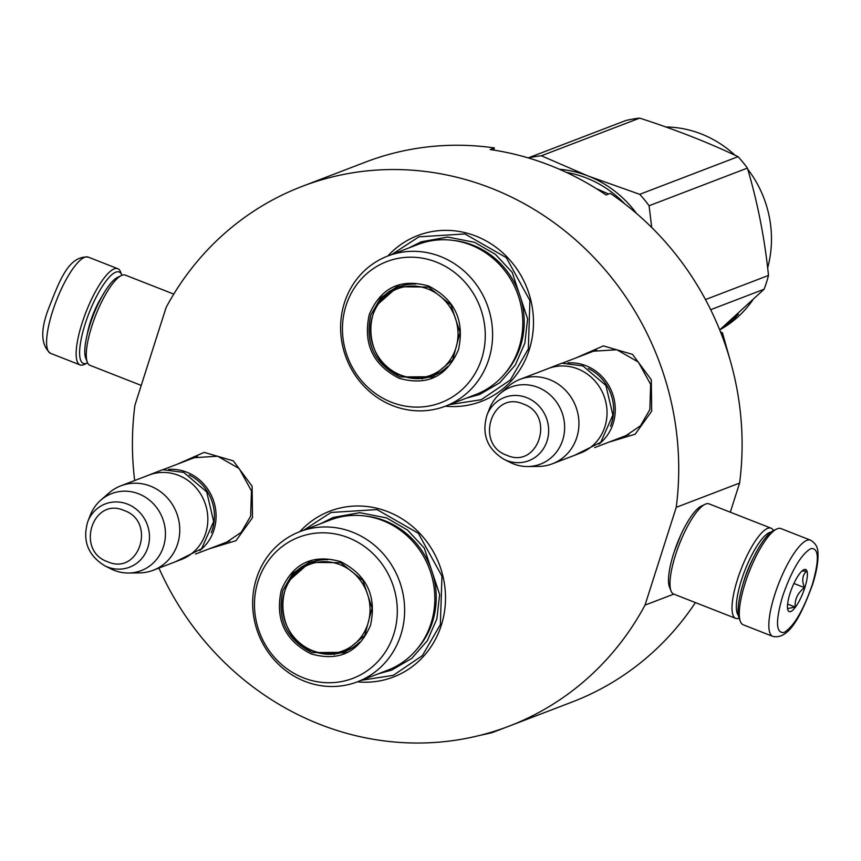 <?xml version="1.0" encoding="UTF-8"?>
<svg xmlns="http://www.w3.org/2000/svg" width="861" height="861" viewBox="0 0 861 861"><rect width="100%" height="100%" fill="white"/><g stroke="black" fill="none" stroke-linecap="round" stroke-linejoin="round"><path stroke-width="1.29" d="M576.181 357.842L603.357 345.885L632.523 354.388L651.293 379.733L651.691 411.171L635.17 434.213L608.533 442.285M589.258 352.838L592.852 351.256L616.831 349.738L638.367 362.083L650.658 384.393L649.84 409.621L640.476 425.797L625.334 436.053L621.631 437.27M177 464.327L204.175 452.369L233.342 460.872L252.101 486.207L252.499 517.644L235.979 540.697L209.341 548.769M190.066 459.311L193.66 457.729L217.639 456.222L239.175 468.567L251.466 490.878L250.659 516.105L241.284 532.27L226.142 542.538L222.439 543.754M299.854 531.635A88.812 83.183 69 0 1 404.121 520.173A88.812 83.183 69 0 1 441.295 625.334A88.812 83.183 69 0 1 357.38 681.826M387.816 256.008A88.812 83.183 69 0 1 492.094 244.535A88.812 83.183 69 0 1 529.257 349.706A88.812 83.183 69 0 1 445.352 406.198A80.417 75.327 -111 0 0 492.557 331.808A80.417 75.327 -111 0 0 440.412 256.492A80.417 75.327 69 0 0 387.837 255.997A80.417 75.327 69 0 0 340.655 330.376A80.417 75.327 69 0 0 392.799 405.692A80.417 75.327 -111 0 0 445.374 406.188L475.573 394.618A80.417 75.327 -111 0 0 522.756 320.238A80.417 75.327 -111 0 0 470.623 244.922A80.417 75.327 69 0 0 418.048 244.427L387.837 255.997M134.671 480.535A289.038 270.741 69 0 1 134.919 405.219L166.13 307.452A289.038 270.741 69 0 1 302.179 186.374A289.038 270.741 69 0 1 676.229 507.355L645.018 605.122A289.038 270.741 69 0 1 508.969 726.2A289.038 270.741 69 0 1 158.93 568.077M674.152 551.976L680.793 535.047M645.018 605.122L673.786 594.112M676.229 507.355L739.599 483.075L730.3 512.198M739.599 483.075A289.038 270.741 69 0 0 610.32 193.37L606.101 194.984A289.038 270.741 69 0 0 490.167 149.556L494.386 147.931A289.038 270.741 69 0 0 365.548 162.094L302.179 186.374M695.408 602.582A289.038 270.741 69 0 1 572.339 701.93L508.969 726.2M493.708 150.083L494.386 147.931M303.868 530.107L330.925 512.478L376.967 509.572L418.328 533.282L441.941 576.117L440.369 624.569L422.374 655.619L393.305 675.325L361.394 680.287M391.83 254.469L418.898 236.84L464.94 233.944L506.29 257.643L529.902 300.489L528.342 348.931L510.347 379.981L481.277 399.698L449.367 404.659M168.627 469.374A45.213 42.35 -111 0 1 186.751 472.183A45.213 42.35 69 0 1 215.444 508.334A45.213 42.35 69 0 1 199.741 550.599M189.172 474.971A43.922 41.145 69 0 1 211.289 532.701M120.852 485.83L148.953 475.068A45.213 42.35 -111 0 1 178.507 475.347A45.213 42.35 69 0 1 207.824 517.687A45.213 42.35 69 0 1 181.294 559.51L153.204 570.273A45.213 42.35 69 0 1 139.321 572.899L128.558 573.017A41.253 38.637 69 0 1 114.255 570.359A41.253 38.637 -111 0 1 110.897 568.863L104.687 565.742A33.88 31.728 -111 0 0 107.442 566.968A33.88 31.728 -111 0 0 147.877 547.456A33.88 31.728 -111 0 0 127.503 504.115A33.88 31.728 -111 0 0 87.779 521.615L90.319 515.136A41.253 38.637 -111 0 1 100.683 500.252L108.766 493.149A45.213 42.35 -111 0 1 120.852 485.83A45.213 42.35 -111 0 1 150.417 486.11A45.213 42.35 69 0 1 179.734 528.45A45.213 42.35 69 0 1 153.204 570.273M100.683 500.252A41.253 38.637 -111 0 1 138.675 493.827A41.253 38.637 69 0 1 165.108 539.266A41.253 38.637 69 0 1 128.558 573.017M567.819 362.901A45.213 42.35 -111 0 1 585.932 365.71A45.213 42.35 69 0 1 614.636 401.85A45.213 42.35 69 0 1 598.933 444.115M588.364 368.497A43.922 41.145 69 0 1 610.481 426.227M520.044 379.346L548.134 368.583A45.213 42.35 -111 0 1 577.699 368.863A45.213 42.35 69 0 1 607.016 411.214A45.213 42.35 69 0 1 580.486 453.037L552.396 463.788A45.213 42.35 69 0 1 538.502 466.425L527.739 466.533A41.253 38.637 69 0 1 513.447 463.885A41.253 38.637 -111 0 1 510.089 462.389L503.879 459.257A33.88 31.728 -111 0 0 506.634 460.495A33.88 31.728 -111 0 0 547.058 440.983A33.88 31.728 -111 0 0 526.695 397.631A33.88 31.728 -111 0 0 486.971 415.131L489.511 408.663A41.253 38.637 -111 0 1 499.875 393.778L507.958 386.664A45.213 42.35 -111 0 1 520.044 379.346A45.213 42.35 -111 0 1 549.609 379.626A45.213 42.35 69 0 1 578.915 421.976A45.213 42.35 69 0 1 552.396 463.788M499.875 393.778A41.253 38.637 -111 0 1 537.867 387.353A41.253 38.637 69 0 1 564.299 432.792A41.253 38.637 69 0 1 527.739 466.533M721.098 333.422L722.476 332.895L720.431 331.743M729.891 359.295L722.476 332.895M87.585 362.858A49.088 13.076 -68.6 0 1 87.402 362.955A49.088 13.076 -68.6 0 1 86.724 363.245A49.088 13.076 -68.6 0 1 85.196 323.865A49.088 13.076 -68.6 0 1 121.831 275.1A49.088 13.076 -68.6 0 1 121.907 275.294M87.402 362.955L84.356 364.429A51.671 13.765 -68.6 0 1 83.635 364.741A51.671 13.765 -68.6 0 1 80.084 364.913A51.671 13.765 -68.6 0 1 82.032 323.273A51.671 13.765 -68.6 0 1 117.785 268.697A51.671 13.765 -68.6 0 1 120.594 271.947L121.831 275.1M810.481 540.148L780.916 528.568A51.671 13.765 111.4 0 0 776.644 529.052L773.598 530.527A49.088 13.076 111.4 0 0 743.689 581.918A49.088 13.076 111.4 0 0 739.168 618.381L740.406 621.524A51.671 13.765 111.4 0 0 743.215 624.785L772.769 636.376C789.881 640.261 802.269 612.343 812.569 584.565C816.551 572.059 818.348 561.652 817.95 553.332C818.047 547.467 815.55 543.065 810.481 540.148A51.671 13.765 111.4 0 0 774.728 594.736A51.671 13.765 111.4 0 0 772.769 636.376M776.644 529.052A51.671 13.765 111.4 0 0 745.163 583.145A51.671 13.765 111.4 0 0 740.406 621.524M812.214 584.867C819.468 559.725 818.994 547.639 810.814 548.586C801.042 554.516 791.646 570.38 782.638 596.199C775.384 621.341 775.847 633.427 784.037 632.48C793.81 626.55 803.205 610.686 812.214 584.867M804.82 587.697A22.612 6.016 111.4 0 0 803.808 569.702A22.612 6.016 111.4 0 0 790.032 593.369A22.612 6.016 111.4 0 0 787.944 610.158A22.612 6.016 111.4 0 0 804.82 587.697M787.567 608.619L795.133 607.027C794.681 599.159 797.813 592.702 804.529 587.654C801.634 580.723 802.334 575.191 806.617 571.08L801.925 571.058M804.529 587.654L793.896 583.478M795.133 607.027L787.611 604.078M773.415 530.613A48.442 12.904 111.4 0 0 771.047 528.17A48.442 12.904 111.4 0 0 737.533 579.335A48.442 12.904 111.4 0 0 735.692 618.37A48.442 12.904 111.4 0 0 739.029 618.209A48.442 12.904 111.4 0 0 739.093 618.187M771.047 528.17L709.023 503.857A48.442 12.904 111.4 0 0 705.019 504.32L701.209 506.16A45.213 12.043 111.4 0 0 673.657 553.494A45.213 12.043 111.4 0 0 669.492 587.073L671.042 591.012A48.442 12.904 111.4 0 0 673.668 594.068L735.692 618.37M705.019 504.32A48.442 12.904 111.4 0 0 675.508 555.033A48.442 12.904 111.4 0 0 671.042 591.012M753.117 558.315A35.85 9.546 111.4 0 0 744.55 578.893A35.85 9.546 111.4 0 0 743.021 584.07M771.133 532.098A45.213 12.043 111.4 0 0 741.482 580.066A45.213 12.043 111.4 0 0 738.426 615.54M141.247 385.416L89.953 365.312A48.442 12.904 -68.6 0 1 87.327 362.255L85.777 358.316A45.213 12.043 -68.6 0 1 89.942 324.737A45.213 12.043 -68.6 0 1 117.483 277.403L121.293 275.563A48.442 12.904 -68.6 0 1 125.308 275.111L173.771 294.096M87.327 362.255A48.442 12.904 -68.6 0 1 91.783 326.276A48.442 12.904 -68.6 0 1 121.293 275.563M399.138 378.28C372.899 364.924 362.922 343.711 369.229 314.652C380.81 287.66 400.602 278.114 428.584 286.003C454.823 299.37 464.789 320.572 458.493 349.641C446.902 376.623 427.121 386.169 399.138 378.28M399.935 376.924C374.384 363.912 364.677 343.248 370.811 314.943L380.81 297.702L396.953 286.745L428.627 287.047L450.906 304.859L460.032 332.411L452.725 359.812L431.609 377.215L399.935 376.924M566.441 172.415A108.185 101.34 69 0 1 586.363 177.969A108.185 101.34 69 0 1 624.828 203.906M616.68 197.826L616.089 197.395M596.329 188.624L608.641 194.016M617.638 198.514A119.496 111.93 -111 0 0 616.863 197.75M434.375 376.053A87.844 82.279 69 0 1 433.718 375.547M399.644 286.584A87.844 82.279 69 0 1 399.795 285.777M384.932 295.624A81.063 75.929 69 0 1 385.05 294.979M391.486 402.248A75.564 70.785 -111 0 0 481.676 358.725A75.564 70.785 -111 0 0 436.236 262.045A75.564 70.785 69 0 0 346.047 305.569A75.564 70.785 69 0 0 391.486 402.248M398.202 286.293L377.527 304.568M405.187 376.924L432.879 376.709M408.857 247.946L421.18 241.812L447.731 237.055L474.615 242.318L495.484 254.415L512.209 272.377L527.61 318.871L524.866 343.13L515.276 365.096L499.724 382.758L479.652 394.467L466.393 398.137M383.995 296.033L383.888 296.615M705.471 299.574L768.496 275.434A122.725 114.954 69 0 1 766.494 282.419A122.725 114.954 -111 0 1 764.084 289.231L719.699 329.914M734.82 318.107A106.893 100.124 -111 0 0 735.951 317.16M559.456 169.273A109.799 102.846 69 0 1 588.106 175.988L639.734 194.328A122.725 114.954 69 0 1 649.086 205.757L747.413 168.099C757.658 202.647 764.686 238.422 768.496 275.434M528.406 157.961A122.725 114.954 69 0 1 541.354 155.776L588.106 175.988A109.799 102.846 69 0 1 636.559 213.496M651.734 227.508L649.086 205.757M528.223 157.907L625.915 120.486A122.725 114.954 69 0 1 639.68 118.118C675.691 129.731 708.485 142.582 738.049 156.67A122.725 114.954 69 0 1 747.413 168.099M541.354 155.776L639.68 118.118M639.734 194.328L738.049 156.67M710.669 309.702L764.084 289.231M665.876 126.987A108.185 101.34 69 0 1 735.025 155.249M747.735 169.208A108.185 101.34 69 0 1 767.646 267.922M719.753 329.871A108.185 101.34 -111 0 0 752.815 299.919M724.994 325.254L725.694 324.64A108.185 101.34 -111 0 0 735.036 316.708L734.831 316.471M725.188 325.533L724.295 325.878M736.532 314.932L738.426 314.2L735.036 317.526A108.185 101.34 -111 0 1 725.586 325.243L726.049 324.457A108.185 101.34 -111 0 0 735.369 316.471L735.724 315.244M735.036 316.708L735.359 315.61M400.516 374.987A46.333 43.405 69 0 1 372.652 315.707A46.333 43.405 69 0 1 427.949 289.016A46.333 43.405 -111 0 1 455.813 348.296A46.333 43.405 -111 0 1 400.516 374.987M447.483 366.56A47.635 44.621 -111 0 1 433.115 375.783C422.493 379.69 411.816 379.604 401.086 375.525C362.115 362.664 360.21 299.456 399.041 286.81A47.635 44.621 69 0 1 415.852 284.065M311.165 653.919C284.926 640.562 274.96 619.35 281.256 590.291C292.848 563.298 312.629 553.752 340.622 561.641C366.851 574.997 376.827 596.21 370.531 625.269C358.94 652.261 339.148 661.808 311.165 653.919M311.973 652.552C286.422 639.54 276.704 618.887 282.839 590.581L292.837 573.329L308.991 562.384L340.655 562.674L362.933 580.486L372.07 608.049L364.752 635.45L343.647 652.853L311.973 652.552M346.413 651.68A87.844 82.279 69 0 1 345.756 651.174M311.682 562.222A87.844 82.279 69 0 1 311.833 561.404M296.959 571.252A81.063 75.929 69 0 1 297.088 570.617M357.401 681.826L387.611 670.245A80.417 75.327 -111 0 0 434.794 595.866A80.417 75.327 -111 0 0 382.65 520.55A80.417 75.327 69 0 0 330.075 520.066L299.876 531.635A80.417 75.327 69 0 1 352.45 532.13A80.417 75.327 -111 0 1 404.584 607.435A80.417 75.327 -111 0 1 357.401 681.826A80.417 75.327 -111 0 1 304.826 681.331A80.417 75.327 69 0 1 252.693 606.015A80.417 75.327 69 0 1 299.876 531.635M303.524 677.887A75.564 70.785 -111 0 0 393.714 634.353A75.564 70.785 -111 0 0 348.264 537.673A75.564 70.785 69 0 0 258.074 581.197A75.564 70.785 69 0 0 303.524 677.887M310.24 561.921L289.565 580.206M317.225 652.552L344.917 652.347M320.895 523.585L333.207 517.45L359.758 512.682L386.643 517.945L407.511 530.053L424.236 548.005L439.637 594.499L436.904 618.768L427.314 640.735L411.762 658.385L391.68 670.106L378.431 673.765M296.033 571.672L295.926 572.253M312.543 650.625A46.333 43.405 69 0 1 284.679 591.346A46.333 43.405 69 0 1 339.977 564.655A46.333 43.405 -111 0 1 367.841 623.934A46.333 43.405 -111 0 1 312.543 650.625M359.521 642.198A47.635 44.621 -111 0 1 345.153 651.411C334.531 655.329 323.854 655.243 313.113 651.164C274.153 638.292 272.248 575.083 311.069 562.448A47.635 44.621 69 0 1 327.89 559.704M492.04 732.011L492.191 732.614A290.986 272.55 69 0 1 480.761 735.165M506.322 727.201L492.191 732.614M107.722 561.781C139.202 575.923 156.594 521.432 124.092 510.498C92.611 496.356 75.219 550.846 107.722 561.781M506.914 455.308C538.394 469.439 555.786 414.959 523.273 404.024C491.792 389.882 474.411 444.373 506.914 455.308M102.082 296.313A33.267 8.858 111.4 0 0 90.373 321.874A33.267 8.858 111.4 0 0 87.327 333.971M80.084 364.913L50.519 353.322A51.671 13.765 -68.6 0 1 52.478 311.693A51.671 13.765 -68.6 0 1 88.22 257.105L117.785 268.697M453.995 240.499A79.018 74.014 69 0 1 472.926 245.17A79.018 74.014 -111 0 1 504.944 373.523M403.917 284.743A86.961 81.451 -111 0 0 403.809 285.303M388.838 291.728A81.063 75.929 -111 0 0 388.666 292.503M421.599 378.463A81.063 75.929 -111 0 0 422.245 378.937M366.033 516.137A79.018 74.014 69 0 1 384.953 520.808A79.018 74.014 -111 0 1 416.982 649.151M315.944 560.371A86.961 81.451 -111 0 0 315.847 560.942M300.866 567.367A81.063 75.929 -111 0 0 300.704 568.142M333.627 654.102A81.063 75.929 -111 0 0 334.283 654.575M229.736 540.956L195.522 554.064M197.373 456.513L163.17 469.611M87.779 521.615C82.258 540.59 87.897 555.302 104.687 565.742M628.928 434.471L594.714 447.58M596.555 350.04L562.362 363.138M486.971 415.131C481.45 434.116 487.089 448.829 503.879 459.257M574.707 455.243L600.795 442.263L612.86 415.045L605.886 385.416L582.919 365.925L561.91 363.191L542.365 370.8M175.515 561.727L201.614 548.737L213.668 521.529L206.705 491.9L183.727 472.409L162.729 469.665L143.174 477.274M50.519 353.322C40.941 345.358 40.241 330.559 48.431 308.916C58.72 283.28 67.858 255.351 88.22 257.105M404.121 284.7L404.013 285.249M388.978 291.621L388.806 292.406M421.772 378.453L422.417 378.926M316.148 560.339L316.052 560.888M301.006 567.259L300.844 568.034M333.799 654.08L334.455 654.554"/></g></svg>
